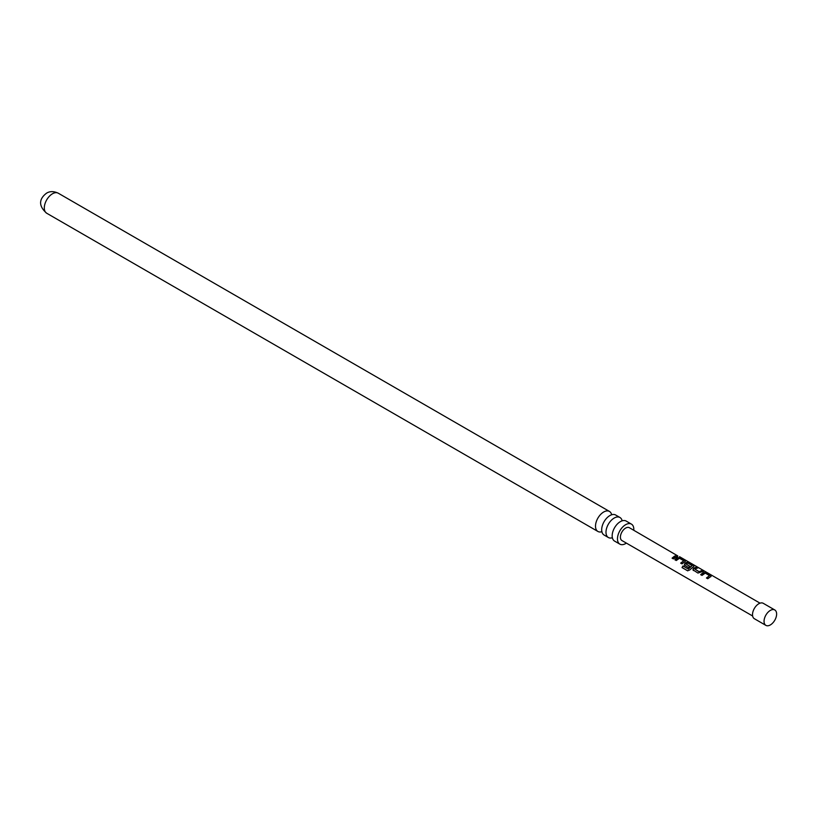 <?xml version="1.0" encoding="UTF-8"?>
<svg xmlns="http://www.w3.org/2000/svg" width="817" height="817" viewBox="0 0 817 817"><rect width="100%" height="100%" fill="white"/><g stroke="black" fill="none" stroke-linecap="round" stroke-linejoin="round"><path stroke-width="1.23" d="M677.763 555.907L629.356 527.711A7.414 4.279 120 0 0 625.648 528.078A7.414 4.279 120 0 0 620.808 534.604A7.414 4.279 120 0 0 621.941 540.548L752.641 616.008M679.509 556.673L760.055 603.171M674.393 556.224L676.456 555.519L677.763 556.285L673.443 558.899L672.115 558.134L674.393 556.224M677.211 557.848L680.52 557.858L685.167 560.523L685.279 561.483L682.011 563.863L680.684 563.107L683.778 560.779L679.489 558.246L676.251 560.523L674.934 559.757L677.211 557.848M675.026 559.921L678.11 557.664L685.167 560.523L685.279 561.483M684.748 565.435L684.769 563.516L686.76 562.351L689.099 562.811L693.725 565.476L693.847 566.447L689.711 569.96L687.587 570.777L682.032 567.57L683.002 565.946L688.231 568.969L692.203 565.66L687.934 563.117L686.974 563.485L686.137 564.047L689.885 566.334L688.537 567.621L684.299 564.853M684.84 565.599L684.809 563.73L686.719 562.607L693.725 565.476L693.847 566.447M693.337 570.389L693.357 568.469L696.452 567.059L697.759 567.815L694.869 569.081L699.127 571.675L702.232 570.389L703.57 571.144L697.953 573.064L692.887 569.796M702.967 572.717L706.307 572.717L710.892 575.393L711.025 576.353L707.777 578.722L706.46 577.966L709.524 575.658L705.275 573.095L701.997 575.403L700.68 574.647L702.967 572.717M700.772 574.811L703.917 572.513L710.892 575.393L711.025 576.353M633.798 530.274A11.561 6.679 120 0 0 631.429 524.116A11.561 6.679 120 0 0 625.648 524.688A11.561 6.679 120 0 0 618.091 534.88A11.561 6.679 120 0 0 619.868 544.142A11.561 6.679 120 0 0 625.648 543.571A11.561 6.679 120 0 0 626.384 543.111M619.868 544.142L614.568 541.089A11.561 6.679 -60 0 1 612.219 534.849A11.561 6.679 -60 0 1 619.552 522.134A11.561 6.679 -60 0 1 620.358 521.634A11.561 6.679 -60 0 1 626.139 521.052L631.429 524.116M622.146 520.827A11.561 6.679 120 0 0 619.95 517.488A11.561 6.679 120 0 0 614.17 518.06A11.561 6.679 120 0 0 606.612 528.252A11.561 6.679 120 0 0 608.379 537.515A11.561 6.679 120 0 0 612.372 537.749M608.379 537.515L604.09 535.033A11.561 6.679 -60 0 1 601.731 528.793A11.561 6.679 -60 0 1 609.073 516.078A11.561 6.679 -60 0 1 609.87 515.578A11.561 6.679 -60 0 1 615.65 515.006L619.95 517.488M611.657 514.771A11.561 6.679 120 0 0 609.462 511.432A11.561 6.679 120 0 0 603.681 512.004A11.561 6.679 120 0 0 596.124 522.196A11.561 6.679 120 0 0 597.901 531.458A11.561 6.679 120 0 0 601.894 531.693M765.886 625.373L754.357 618.714A8.895 5.137 -60 0 1 752.988 611.586A8.895 5.137 -60 0 1 758.809 603.743A8.895 5.137 -60 0 1 763.252 603.303L774.782 609.962A8.895 5.137 -60 0 1 776.15 617.09A8.895 5.137 -60 0 1 770.339 624.934A8.895 5.137 -60 0 1 765.886 625.373A8.895 5.137 -60 0 1 764.528 618.244A8.895 5.137 -60 0 1 770.339 610.401A8.895 5.137 -60 0 1 774.782 609.962M672.207 558.297L676.456 555.519M676.374 555.785L677.681 556.551M680.775 563.27L683.778 560.779M685.085 560.789L685.238 561.739M687.751 570.828L682.195 567.631L683.124 566.079L688.231 568.969M693.643 565.752L693.807 566.702M689.916 566.559L686.137 564.047M688.353 569.092L692.203 565.66M693.429 570.552L693.357 568.469M694.869 569.081L699.168 571.89L702.232 570.389M702.15 570.654L703.488 571.42M693.398 568.683L696.452 567.059M696.37 567.325L697.677 568.091M706.552 578.13L709.524 575.658M710.81 575.658L710.984 576.608M46.692 213.227C35.458 203.433 42.453 196.254 46.549 193.18C49.847 191.127 53.748 191.127 58.262 193.2A11.561 6.679 120 0 0 52.482 193.772A11.561 6.679 120 0 0 44.925 203.964A11.561 6.679 120 0 0 46.692 213.227L597.901 531.458M58.262 193.2L609.462 511.432"/></g></svg>
